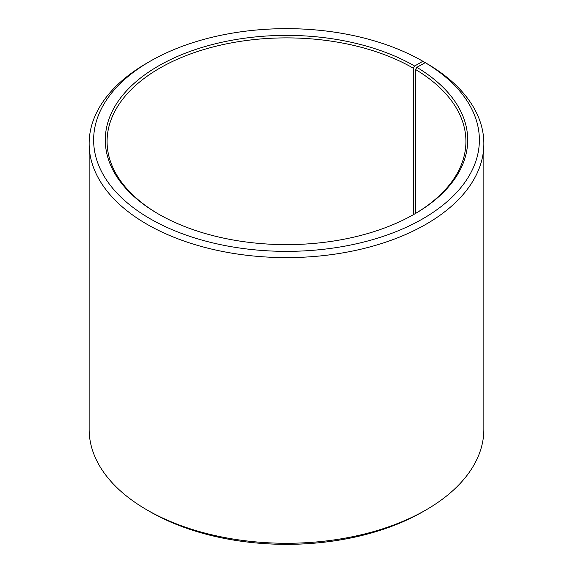 <?xml version="1.0" encoding="UTF-8"?>
<svg xmlns="http://www.w3.org/2000/svg" width="573" height="573" viewBox="0 0 573 573"><rect width="100%" height="100%" fill="white"/><g stroke="black" fill="none" stroke-linecap="round" stroke-linejoin="round"><path stroke-width="0.86" d="M414 214.352A179.421 103.584 -0 0 0 465.921 141.467A179.421 103.584 -0 0 0 415.561 69.512L415.561 213.428M426.054 63.123L422.881 61.268L414.637 66.024A181.211 104.623 -0 0 0 158.363 66.024A181.211 104.623 -0 0 0 158.363 213.98A181.211 104.623 -0 0 0 414.637 213.98A181.211 104.623 -0 0 0 416.85 67.328L415.561 69.512M422.881 61.268A192.872 111.355 -0 0 0 150.112 61.268A192.872 111.355 -0 0 0 150.119 218.743A192.872 111.355 -0 0 0 421.685 219.43A192.872 111.355 -0 0 0 425.245 62.65L416.85 67.328M150.112 61.268L146.946 63.094A197.363 113.948 -0 0 0 89.137 143.665A197.363 113.948 -0 0 0 146.946 224.236A197.363 113.948 -0 0 0 362.029 248.94A197.363 113.948 -0 0 0 483.863 143.665A197.363 113.948 -0 0 0 428.468 64.513L425.245 62.65M89.137 143.665L89.137 429.335A197.363 113.948 -0 0 0 146.946 509.906L150.112 511.732A192.872 111.355 -0 0 0 150.119 511.732A192.872 111.355 -0 0 0 422.888 511.732L426.054 509.906A197.363 113.948 -0 0 0 483.863 429.335L483.863 143.665M150.112 511.732L146.946 509.906A197.363 113.948 -0 0 0 426.054 509.906M414.637 66.024L413.369 68.223A179.421 103.584 -0 0 0 217.84 45.768A179.421 103.584 -0 0 0 107.079 141.467A179.421 103.584 -0 0 0 159 214.352M413.369 68.223L413.369 214.71"/></g></svg>
